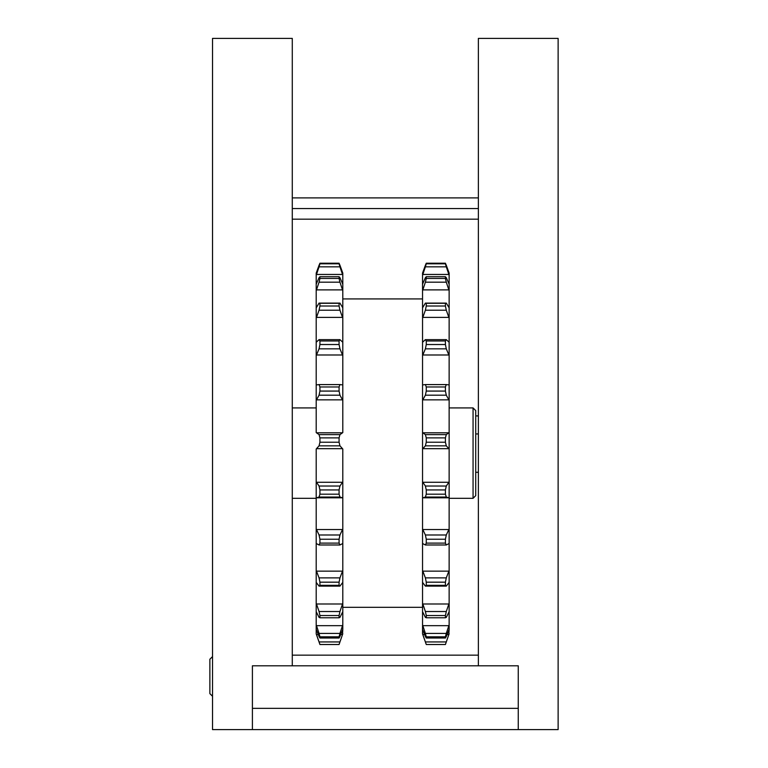 <?xml version="1.0" encoding="UTF-8"?>
<svg xmlns="http://www.w3.org/2000/svg" width="768" height="768" viewBox="0 0 768 768"><rect width="100%" height="100%" fill="white"/><g stroke="black" fill="none" stroke-linecap="round" stroke-linejoin="round"><path stroke-width="1.15" d="M212.525 729.6L252.403 729.6L252.403 665.798L292.282 665.798L292.282 38.4L212.525 38.4L212.525 729.6M518.256 729.6L558.125 729.6L558.125 38.4L478.378 38.4L478.378 665.798L518.256 665.798L518.256 729.6L252.403 729.6M252.403 708.336L252.403 665.798L518.256 665.798L518.256 708.336L252.403 708.336M292.282 208.541L478.378 208.541M292.282 197.904L478.378 197.904M478.378 655.162L292.282 655.162M212.525 696.278L209.875 693.619L209.875 659.242L212.525 656.582M342.797 275.338A20.429 1.306 -109 0 0 342.509 274.464A5535.984 5458.675 -0 0 0 339.955 266.832A874.445 614.486 0 0 0 339.072 263.798L339.072 263.213A874.445 423.85 -0 0 1 339.955 265.296A5535.984 5007.504 -0 0 1 342.509 272.304A20.429 0.538 -109.3 0 0 342.797 273.091L342.797 284.208A20.429 2.342 -108.3 0 1 342.509 283.555A5535.984 4184.957 0 0 0 339.955 277.699A874.445 201.773 -0 0 0 339.072 276.701L339.072 278.438L319.93 278.438A874.445 759.552 0 0 0 319.056 282.182A5535.984 5504.995 180 0 0 316.493 289.882A20.429 3.053 107.4 0 0 316.205 290.765L316.205 273.091A20.429 0.538 109.3 0 0 316.493 272.304A5535.984 5007.504 -0 0 1 319.056 265.296A874.445 423.85 -0 0 1 319.93 263.213L319.93 263.798A874.445 614.486 0 0 0 319.056 266.832A5535.984 5458.675 -0 0 0 316.493 274.464A20.429 1.306 109 0 0 316.205 275.338M316.493 432.816A20.429 6.72 92.5 0 1 316.205 432.586L316.205 384.893A20.429 6.25 97.8 0 0 316.272 384.893A20.429 6.25 97.8 0 0 316.493 384.883A5535.984 207.907 0 0 1 319.056 384.586A874.445 484.099 -0 0 0 319.93 386.976L319.93 391.075A874.445 835.094 180 0 0 319.056 395.194L339.955 395.194A5535.984 3329.952 180 0 1 342.509 399.85A20.429 6.509 -95.6 0 1 342.797 400.397L342.797 432.586A20.429 6.72 -92.5 0 1 342.509 432.816L316.493 432.816A5535.984 1292.333 0 0 0 319.056 434.621A874.445 662.621 0 0 0 319.93 437.885L319.93 442.224A874.445 734.15 180 0 0 319.056 445.853L339.955 445.853A5535.984 2013.293 180 0 1 342.509 448.666A20.429 6.778 -90.2 0 1 342.797 449.002L342.797 481.805A20.429 6.701 -87 0 1 342.509 482.256L316.493 482.256A5535.984 2696.736 0 0 0 319.056 486.029A874.445 792 0 0 0 319.93 489.936L319.93 494.189A874.445 578.755 180 0 0 319.056 497.05L339.955 497.05A5535.984 547.306 180 0 1 342.509 497.808A20.429 6.547 -84.8 0 1 342.797 497.923L342.797 528.893A20.429 6.182 -81.8 0 1 342.509 529.536L316.493 529.536A5535.984 3901.133 -0 0 0 319.056 534.989A874.445 862.627 -0 0 0 319.93 539.242L319.93 543.11A874.445 380.438 180 0 0 319.056 544.982L339.955 544.982A5535.984 959.261 180 0 0 342.509 543.638A20.429 5.827 -79.8 0 1 342.797 543.514L342.797 570.365A20.429 5.213 -77.3 0 1 342.509 571.142L316.493 571.142A5535.984 4816.195 -0 0 0 319.056 577.882A874.445 869.29 180 0 0 319.93 582.173L319.93 585.35A874.445 153.907 180 0 0 319.056 586.109L339.955 586.109A5535.984 2394.682 180 0 0 342.509 582.758A20.429 4.685 -75.7 0 1 342.797 582.394L342.797 603.139A20.429 3.85 -73.8 0 1 342.509 604.003L316.493 604.003A5535.984 5374.07 0 0 0 319.056 611.52A874.445 811.478 180 0 0 319.93 615.523L339.072 615.523L339.072 617.779A874.445 84.038 180 0 0 339.955 617.366A5535.984 3652.512 180 0 0 342.509 612.259A20.429 3.187 -72.7 0 1 342.797 611.693L342.797 624.787A20.429 2.198 -71.6 0 1 342.509 625.67L316.493 625.67A5535.984 5533.373 180 0 0 319.056 633.408A874.445 693.475 180 0 0 319.93 636.835L339.072 636.835L339.072 638.006A874.445 315.754 180 0 0 339.955 636.451A5535.984 4639.44 180 0 0 342.509 629.962A20.429 1.45 -71 0 1 342.797 629.232L342.509 634.541L340.704 634.541M342.797 633.706L339.072 644.515A874.445 524.054 180 0 0 339.955 641.933A5535.984 5282.285 180 0 0 342.509 634.541M339.072 636.835A874.445 693.475 180 0 0 339.955 633.408A5535.984 5533.373 180 0 0 342.509 625.67M342.797 624.787L342.797 629.232M339.072 615.523A874.445 811.478 180 0 0 339.955 611.52A5535.984 5374.07 0 0 0 342.509 604.003M342.797 603.139L342.797 611.693M339.955 586.109A874.445 153.907 180 0 0 339.072 585.35L339.072 582.173A874.445 869.29 180 0 0 339.955 577.882A5535.984 4816.195 0 0 0 342.509 571.142M342.797 570.365L342.797 582.394M339.955 544.982A874.445 380.438 180 0 0 339.072 543.11L339.072 539.242A874.445 862.627 0 0 0 339.955 534.989A5535.984 3901.133 0 0 0 342.509 529.536M342.797 449.002L342.797 543.514M339.955 497.05A874.445 578.755 180 0 0 339.072 494.189L339.072 489.936A874.445 792 -0 0 0 339.955 486.029A5535.984 2696.736 -0 0 0 342.509 482.256M342.797 481.805L342.797 497.923M339.955 445.853A874.445 734.15 180 0 0 339.072 442.224L339.072 437.885A874.445 662.621 0 0 0 339.955 434.621A5535.984 1292.333 -0 0 0 342.509 432.816M316.205 384.893L316.205 342.259A20.429 5.309 102.4 0 0 316.493 342.01A5535.984 1692.739 0 0 1 319.056 339.638A874.445 269.683 0 0 0 319.93 340.973L319.93 344.525A874.445 874.099 180 0 0 319.056 348.835L339.955 348.835A5535.984 4399.642 180 0 1 342.509 354.989A20.429 5.75 -100.5 0 1 342.797 355.699L342.797 384.893A20.429 6.25 -97.8 0 1 342.73 384.893A20.429 6.25 -97.8 0 1 342.509 384.883A5535.984 207.907 -0 0 0 339.955 384.586L319.056 384.586M339.955 395.194A874.445 835.094 180 0 0 339.072 391.075L339.072 386.976A874.445 484.099 -0 0 0 339.955 384.586M342.797 310.454L342.797 400.397M316.205 342.259L316.205 307.843A20.429 3.974 105.9 0 0 316.493 307.373A5535.984 3052.022 -0 0 1 319.056 303.101A874.445 35.261 0 0 0 319.93 303.283L319.93 306.019A874.445 848.285 0 0 0 319.056 310.205L339.955 310.205A5535.984 5143.037 180 0 1 342.509 317.405A20.429 4.57 -104.6 0 1 342.797 318.23L342.797 342.259A20.429 5.309 -102.4 0 1 342.509 342.01A5535.984 1692.739 -0 0 0 339.955 339.638L319.056 339.638M339.955 348.835A874.445 874.099 180 0 0 339.072 344.525L339.072 340.973A874.445 269.683 -0 0 0 339.955 339.638M342.797 342.259L342.797 355.699M319.056 282.182L339.955 282.182A5535.984 5504.995 180 0 1 342.509 289.882A20.429 3.053 -107.4 0 1 342.797 290.765L342.797 307.843A20.429 3.974 -105.9 0 1 342.509 307.373A5535.984 3052.022 0 0 0 339.955 303.101L319.056 303.101M339.955 310.205A874.445 848.285 -0 0 0 339.072 306.019L339.072 303.283A874.445 35.261 -0 0 0 339.955 303.101M342.797 307.843L342.797 318.23M339.955 282.182A874.445 759.552 0 0 0 339.072 278.438M342.797 284.208L342.797 290.765M426.269 263.798A874.445 614.486 -0 0 0 425.386 266.832A5535.984 5458.675 0 0 0 422.832 274.464A20.429 1.306 109 0 0 422.544 275.338L422.544 273.091A20.429 0.538 109.3 0 0 422.832 272.304A5535.984 5007.504 0 0 1 425.386 265.296A874.445 423.85 -0 0 1 426.269 263.213L426.269 263.798L445.411 263.798L445.411 263.213A874.445 423.85 -0 0 1 446.294 265.296A5535.984 5007.504 -0 0 1 448.848 272.304A20.429 0.538 -109.3 0 0 449.136 273.091L449.136 284.208A20.429 2.342 -108.3 0 1 448.848 283.555A5535.984 4184.957 0 0 0 446.294 277.699A874.445 201.773 0 0 0 445.411 276.701L445.411 278.438L426.269 278.438A874.445 759.552 0 0 0 425.386 282.182A5535.984 5504.995 180 0 0 422.832 289.882A20.429 3.053 107.4 0 0 422.544 290.765L422.544 275.338M424.637 634.541L422.832 634.541A5535.984 5282.285 180 0 0 425.386 641.933A874.445 524.054 180 0 0 426.269 644.515L422.544 633.898L422.544 629.232A20.429 1.45 71 0 1 422.832 629.962A5535.984 4639.44 180 0 0 425.386 636.451A874.445 315.754 180 0 0 426.269 638.006L426.269 636.835L445.411 636.835A874.445 693.475 180 0 0 446.294 633.408A5535.984 5533.373 180 0 0 448.848 625.67L422.832 625.67A5535.984 5533.373 180 0 0 425.386 633.408A874.445 693.475 180 0 0 426.269 636.835M422.832 634.541L422.544 633.706M422.832 625.67A20.429 2.198 71.6 0 1 422.544 624.787L422.544 611.693A20.429 3.187 72.7 0 1 422.832 612.259A5535.984 3652.512 180 0 0 425.386 617.366A874.445 84.038 180 0 0 426.269 617.779L426.269 615.523L445.411 615.523A874.445 811.478 180 0 0 446.294 611.52A5535.984 5374.07 0 0 0 448.848 604.003L422.832 604.003A5535.984 5374.07 -0 0 0 425.386 611.52A874.445 811.478 180 0 0 426.269 615.523M422.544 629.232L422.544 624.787M422.832 604.003A20.429 3.85 73.8 0 1 422.544 603.139L422.544 582.394A20.429 4.685 75.7 0 1 422.832 582.758A5535.984 2394.682 180 0 0 425.386 586.109L446.294 586.109A874.445 153.907 180 0 0 445.411 585.35L445.411 582.173A874.445 869.29 180 0 0 446.294 577.882A5535.984 4816.195 0 0 0 448.848 571.142L422.832 571.142A5535.984 4816.195 0 0 0 425.386 577.882A874.445 869.29 180 0 0 426.269 582.173L426.269 585.35A874.445 153.907 180 0 0 425.386 586.109M422.544 611.693L422.544 603.139M422.832 571.142A20.429 5.213 77.3 0 1 422.544 570.365L422.544 543.514A20.429 5.827 79.8 0 1 422.832 543.638A5535.984 959.261 180 0 0 425.386 544.982L446.294 544.982A874.445 380.438 180 0 0 445.411 543.11L445.411 539.242A874.445 862.627 -0 0 0 446.294 534.989A5535.984 3901.133 0 0 0 448.848 529.536L422.832 529.536A5535.984 3901.133 -0 0 0 425.386 534.989A874.445 862.627 0 0 0 426.269 539.242L426.269 543.11A874.445 380.438 180 0 0 425.386 544.982M422.544 582.394L422.544 570.365M422.832 529.536A20.429 6.182 81.8 0 1 422.544 528.893L422.544 497.923A20.429 6.547 84.8 0 1 422.832 497.808A5535.984 547.306 180 0 1 425.386 497.05L446.294 497.05A874.445 578.755 180 0 0 445.411 494.189L445.411 489.936A874.445 792 0 0 0 446.294 486.029A5535.984 2696.736 0 0 0 448.848 482.256L422.832 482.256A5535.984 2696.736 0 0 0 425.386 486.029A874.445 792 0 0 0 426.269 489.936L426.269 494.189A874.445 578.755 180 0 0 425.386 497.05M422.544 543.514L422.544 528.893M422.832 482.256A20.429 6.701 87 0 1 422.544 481.805L422.544 449.002A20.429 6.778 90.2 0 1 422.832 448.666A5535.984 2013.293 180 0 1 425.386 445.853L446.294 445.853A874.445 734.15 180 0 0 445.411 442.224L445.411 437.885A874.445 662.621 -0 0 0 446.294 434.621A5535.984 1292.333 0 0 0 448.848 432.816L422.832 432.816A5535.984 1292.333 -0 0 0 425.386 434.621A874.445 662.621 -0 0 0 426.269 437.885L426.269 442.224A874.445 734.15 180 0 0 425.386 445.853M422.544 497.923L422.544 481.805M422.832 432.816A20.429 6.72 92.5 0 1 422.544 432.586L422.544 400.397A20.429 6.509 95.6 0 1 422.832 399.85A5535.984 3329.952 180 0 1 425.386 395.194L446.294 395.194A874.445 835.094 180 0 0 445.411 391.075L445.411 386.976A874.445 484.099 0 0 0 446.294 384.586A5535.984 207.907 0 0 1 448.848 384.883A20.429 6.25 -97.8 0 0 449.069 384.893A20.429 6.25 -97.8 0 0 449.136 384.893L449.136 432.586A20.429 6.72 -92.5 0 1 448.848 432.816M422.544 449.002L422.544 432.586M422.544 543.36L422.544 384.893A20.429 6.25 97.8 0 0 422.611 384.893A20.429 6.25 97.8 0 0 422.832 384.883A5535.984 207.907 0 0 1 425.386 384.586A874.445 484.099 -0 0 0 426.269 386.976L426.269 391.075A874.445 835.094 180 0 0 425.386 395.194M422.544 384.893L422.544 355.699A20.429 5.75 100.5 0 1 422.832 354.989A5535.984 4399.642 180 0 1 425.386 348.835L446.294 348.835A874.445 874.099 180 0 0 445.411 344.525L445.411 340.973A874.445 269.683 -0 0 0 446.294 339.638A5535.984 1692.739 0 0 1 448.848 342.01A20.429 5.309 -102.4 0 0 449.136 342.259L449.136 528.893A20.429 6.182 -81.8 0 1 448.848 529.536M422.544 355.699L422.544 342.259A20.429 5.309 102.4 0 0 422.832 342.01A5535.984 1692.739 0 0 1 425.386 339.638A874.445 269.683 0 0 0 426.269 340.973L426.269 344.525A874.445 874.099 180 0 0 425.386 348.835M422.544 342.259L422.544 318.23A20.429 4.57 104.6 0 1 422.832 317.405A5535.984 5143.037 180 0 1 425.386 310.205L446.294 310.205A874.445 848.285 0 0 0 445.411 306.019L445.411 303.283A874.445 35.261 -0 0 0 446.294 303.101A5535.984 3052.022 0 0 1 448.848 307.373A20.429 3.974 -105.9 0 0 449.136 307.843L449.136 342.259M422.544 318.23L422.544 307.843A20.429 3.974 105.9 0 0 422.832 307.373A5535.984 3052.022 -0 0 1 425.386 303.101A874.445 35.261 0 0 0 426.269 303.283L426.269 306.019A874.445 848.285 -0 0 0 425.386 310.205M422.544 284.208A20.429 2.342 108.3 0 0 422.832 283.555A5535.984 4184.957 -0 0 1 425.386 277.699A874.445 201.773 -0 0 1 426.269 276.701L426.269 278.438M449.136 275.338A20.429 1.306 -109 0 0 448.848 274.464A5535.984 5458.675 0 0 0 446.294 266.832A874.445 614.486 -0 0 0 445.411 263.798M445.411 636.835L445.411 638.006A874.445 315.754 180 0 0 446.294 636.451A5535.984 4639.44 180 0 0 448.848 629.962A20.429 1.45 -71 0 1 449.136 629.232L448.848 634.541L447.043 634.541M449.136 633.706L445.411 644.515A874.445 524.054 180 0 0 446.294 641.933A5535.984 5282.285 180 0 0 448.848 634.541M445.411 615.523L445.411 617.779A874.445 84.038 180 0 0 446.294 617.366A5535.984 3652.512 180 0 0 448.848 612.259A20.429 3.187 -72.7 0 1 449.136 611.693L449.136 624.787A20.429 2.198 -71.6 0 1 448.848 625.67M449.136 624.787L449.136 629.232M446.294 586.109A5535.984 2394.682 180 0 0 448.848 582.758A20.429 4.685 -75.7 0 1 449.136 582.394L449.136 603.139A20.429 3.85 -73.8 0 1 448.848 604.003M449.136 603.139L449.136 611.693M446.294 544.982A5535.984 959.261 180 0 0 448.848 543.638A20.429 5.827 -79.8 0 1 449.136 543.514L449.136 570.365A20.429 5.213 -77.3 0 1 448.848 571.142M449.136 570.365L449.136 582.394M446.294 497.05A5535.984 547.306 180 0 1 448.848 497.808A20.429 6.547 -84.8 0 1 449.136 497.923L449.136 543.514M446.294 445.853A5535.984 2013.293 180 0 1 448.848 448.666A20.429 6.778 -90.2 0 1 449.136 449.002L449.136 481.805A20.429 6.701 -87 0 1 448.848 482.256M449.136 481.805L449.136 497.923M449.136 432.586L449.136 449.002M449.136 400.397A20.429 6.509 -95.6 0 0 448.848 399.85A5535.984 3329.952 180 0 0 446.294 395.194M449.136 355.699A20.429 5.75 -100.5 0 0 448.848 354.989A5535.984 4399.642 180 0 0 446.294 348.835M449.136 318.23A20.429 4.57 -104.6 0 0 448.848 317.405A5535.984 5143.037 180 0 0 446.294 310.205M449.136 284.208L449.136 290.765A20.429 3.053 -107.4 0 0 448.848 289.882A5535.984 5504.995 180 0 0 446.294 282.182A874.445 759.552 -0 0 0 445.411 278.438M318.298 634.541L316.493 634.541A5535.984 5282.285 180 0 0 319.056 641.933A874.445 524.054 180 0 0 319.93 644.515L316.205 633.898L316.205 629.232A20.429 1.45 71 0 1 316.493 629.962A5535.984 4639.44 180 0 0 319.056 636.451A874.445 315.754 180 0 0 319.93 638.006L319.93 636.835M316.493 634.541L316.205 633.706M316.493 625.67A20.429 2.198 71.6 0 1 316.205 624.787L316.205 611.693A20.429 3.187 72.7 0 1 316.493 612.259A5535.984 3652.512 180 0 0 319.056 617.366A874.445 84.038 180 0 0 319.93 617.779L319.93 615.523M316.205 629.232L316.205 624.787M316.493 604.003A20.429 3.85 73.8 0 1 316.205 603.139L316.205 582.394A20.429 4.685 75.7 0 1 316.493 582.758A5535.984 2394.682 180 0 0 319.056 586.109M316.205 611.693L316.205 603.139M316.493 571.142A20.429 5.213 77.3 0 1 316.205 570.365L316.205 543.514A20.429 5.827 79.8 0 1 316.493 543.638A5535.984 959.261 180 0 0 319.056 544.982M316.205 582.394L316.205 570.365M316.493 529.536A20.429 6.182 81.8 0 1 316.205 528.893L316.205 497.923A20.429 6.547 84.8 0 1 316.493 497.808A5535.984 547.306 180 0 1 319.056 497.05M316.205 543.514L316.205 528.893M316.493 482.256A20.429 6.701 87 0 1 316.205 481.805L316.205 449.002A20.429 6.778 90.2 0 1 316.493 448.666A5535.984 2013.293 180 0 1 319.056 445.853M316.205 543.36L316.205 481.805M319.056 395.194A5535.984 3329.952 180 0 0 316.493 399.85A20.429 6.509 95.6 0 0 316.205 400.397L316.205 432.586M316.205 355.699A20.429 5.75 100.5 0 1 316.493 354.989A5535.984 4399.642 180 0 1 319.056 348.835M316.205 318.23A20.429 4.57 104.6 0 1 316.493 317.405A5535.984 5143.037 180 0 1 319.056 310.205M316.205 284.208A20.429 2.342 108.3 0 0 316.493 283.555A5535.984 4184.957 -0 0 1 319.056 277.699A874.445 201.773 -0 0 1 319.93 276.701L319.93 278.438M342.797 282.979L342.797 273.091M422.544 307.843L422.544 290.765M426.269 276.701L445.411 276.701M449.136 290.765L449.136 307.843M446.294 303.101L425.386 303.101M426.269 303.283L445.411 303.283M446.294 339.638L425.386 339.638M426.269 340.973L445.411 340.973M446.294 384.586L425.386 384.586M426.269 386.976L445.411 386.976M446.294 434.621L425.386 434.621M426.269 437.885L445.411 437.885M446.294 486.029L425.386 486.029M426.269 489.936L445.411 489.936M446.294 534.989L425.386 534.989M426.269 539.242L445.411 539.242M446.294 577.882L425.386 577.882M426.269 582.173L445.411 582.173M446.294 611.52L425.386 611.52M446.294 633.408L425.386 633.408M446.294 641.933L425.386 641.933M426.269 644.515L445.411 644.515M425.386 266.832L446.294 266.832M316.205 307.843L316.205 290.765M339.072 306.019L319.93 306.019M339.072 344.525L319.93 344.525M339.072 391.075L319.93 391.075M339.072 442.224L319.93 442.224M339.072 494.189L319.93 494.189M339.072 543.11L319.93 543.11M339.072 585.35L319.93 585.35M339.072 617.779L319.93 617.779M339.072 638.006L319.93 638.006M319.93 263.213L339.072 263.213M339.072 263.798L319.93 263.798M319.056 266.832L339.955 266.832M319.93 276.701L339.072 276.701M319.93 303.283L339.072 303.283M425.386 282.182L446.294 282.182M445.411 306.019L426.269 306.019M319.93 340.973L339.072 340.973M445.411 344.525L426.269 344.525M319.93 386.976L339.072 386.976M445.411 391.075L426.269 391.075M339.955 434.621L319.056 434.621M319.93 437.885L339.072 437.885M445.411 442.224L426.269 442.224M339.955 486.029L319.056 486.029M319.93 489.936L339.072 489.936M445.411 494.189L426.269 494.189M339.955 534.989L319.056 534.989M319.93 539.242L339.072 539.242M445.411 543.11L426.269 543.11M339.955 577.882L319.056 577.882M319.93 582.173L339.072 582.173M445.411 585.35L426.269 585.35M339.955 611.52L319.056 611.52M445.411 617.779L426.269 617.779M339.955 633.408L319.056 633.408M445.411 638.006L426.269 638.006M339.955 641.933L319.056 641.933M319.93 644.515L339.072 644.515M426.269 263.213L445.411 263.213M422.544 298.925L342.797 298.925M473.059 407.923L473.059 498.317L475.718 495.658L475.718 410.582L473.059 407.923L449.136 407.923M478.378 472.291L475.718 472.291M475.718 433.949L478.378 433.949M292.282 219.178L478.378 219.178M448.848 289.882L422.832 289.882M448.848 317.405L422.832 317.405M448.848 354.989L422.832 354.989M448.848 399.85L422.832 399.85M448.848 448.666L422.832 448.666M448.848 497.808L422.832 497.808M448.848 274.464L422.832 274.464M342.509 289.882L316.493 289.882M342.509 317.405L316.493 317.405M342.509 354.989L316.493 354.989M342.509 399.85L316.493 399.85M342.509 448.666L316.493 448.666M342.509 497.808L316.493 497.808M342.509 274.464L316.493 274.464M339.072 644.525L319.93 644.525M445.411 644.525L426.269 644.525M422.544 607.315L342.797 607.315M292.282 498.317L316.205 498.317M292.282 407.923L316.205 407.923M449.136 498.317L473.059 498.317M475.718 415.901L478.378 415.901"/></g></svg>
